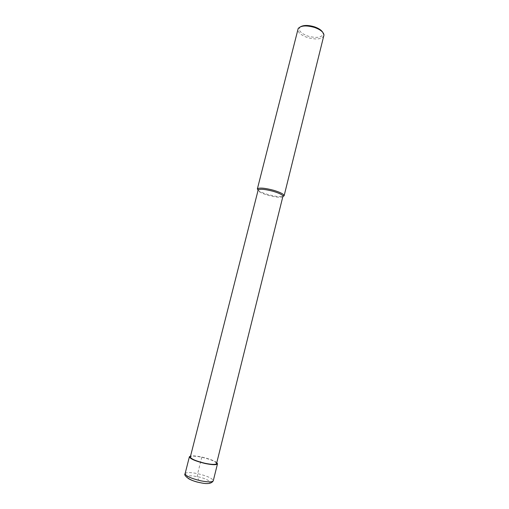 <?xml version="1.0" encoding="UTF-8"?>
<svg xmlns="http://www.w3.org/2000/svg" width="509" height="509" viewBox="0 0 509 509"><rect width="100%" height="100%" fill="white"/><g stroke="black" fill="none" stroke-linecap="round" stroke-linejoin="round"><path stroke-width="0.38" stroke-dasharray="2.54 1.91" d="M216.56 463.565C215.791 461.548 210.917 459.455 201.939 457.273C195.106 455.879 191.238 455.784 190.334 456.974M283.01 196.41C281.445 197.842 276.4 197.447 267.861 195.227C261.492 193.305 258.209 191.607 258.012 190.131M257.993 190.213C259.736 191.645 263.038 193.076 267.893 194.502C274.695 196.353 279.727 197.015 282.991 196.493M323.902 35.725C321.752 39.314 316.248 39.912 307.391 37.513C300.864 35.134 297.695 32.366 297.905 29.191M300.66 26.691L299.502 27.83C298.535 30.877 301.347 33.632 307.932 36.094C316.808 38.398 321.879 37.628 323.139 33.772L323.978 35.013M322.661 32.213L323.139 33.772M216.796 462.611C214.009 460.581 209.027 458.736 201.831 457.069C196.646 455.969 192.892 455.619 190.576 456.026M201.831 457.069L197.657 473.663L197.307 476.628L198.593 479.593M188.082 478.365C185.359 475.648 188.438 475.069 197.307 476.628C211.884 479.554 215.256 485.993 199.916 482.666M185.098 473.688C186.116 472.218 190.302 472.212 197.657 473.663C207.303 475.998 212.507 478.365 213.277 480.763M299.502 27.83L298.179 28.529"/><path stroke-width="0.76" d="M282.985 196.054C282.19 194.629 278.938 193.057 273.231 191.339C265.399 189.272 260.385 188.769 258.203 189.832L190.334 456.974C191.009 458.953 195.908 461.059 205.038 463.285C211.909 464.66 215.746 464.755 216.56 463.565L282.985 196.054L284.098 195.373L284.124 195.749L282.991 196.493M284.098 195.373C283.252 193.84 279.772 192.148 273.657 190.296C265.246 188.082 259.876 187.547 257.548 188.699L257.993 190.213M257.344 189.024L298.179 28.529C300.87 25.526 306.31 25.164 314.492 27.441C320.39 29.586 323.552 32.105 323.978 35.013L284.124 195.749M322.661 32.213C321.325 30.063 318.589 28.269 314.447 26.824C308.505 25.056 303.905 25.011 300.66 26.691M190.576 456.026L189.399 456.745C190.118 458.863 195.367 461.122 205.152 463.508C212.514 464.984 216.63 465.08 217.489 463.807L216.796 462.611M199.916 482.666C194.629 481.476 190.684 480.044 188.082 478.365M185.098 473.688C183.094 475.387 190.112 481.024 200.132 482.653C207.265 484.345 211.642 483.715 213.277 480.763C212.368 482.233 208.206 482.246 200.813 480.814C190.996 478.428 185.76 476.049 185.098 473.688L189.399 456.745M258.203 189.832L257.548 188.699M213.277 480.763L217.489 463.807"/></g></svg>
